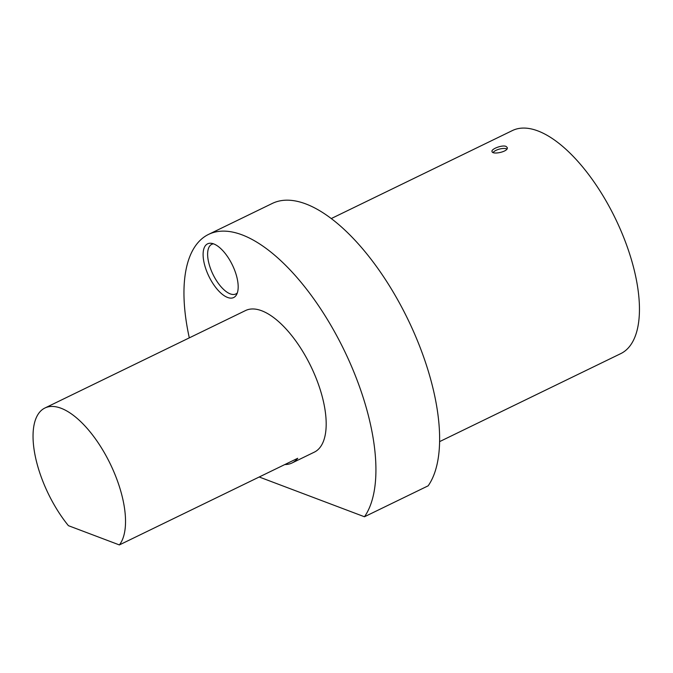 <?xml version="1.0" encoding="UTF-8"?>
<svg xmlns="http://www.w3.org/2000/svg" width="673" height="673" viewBox="0 0 673 673"><rect width="100%" height="100%" fill="white"/><g stroke="black" fill="none" stroke-linecap="round" stroke-linejoin="round"><path stroke-width="1.01" d="M428.163 485.822A163.362 71.355 -115.9 0 0 398.887 301.967A163.362 71.355 -115.9 0 0 272.262 203.456L208.563 234.397A163.362 71.355 64.1 0 1 335.188 332.916A163.362 71.355 64.1 0 1 364.463 516.763L428.163 485.822M189.306 337.863A163.362 71.355 64.1 0 1 208.563 234.397M259.206 476.997L364.463 516.763M119.373 544.928L297.735 458.279A78.707 34.382 64.1 0 1 292.04 462.974L314.341 452.138A78.707 34.382 -115.9 0 0 310.867 366.314A78.707 34.382 -115.9 0 0 245.552 310.539L44.889 408.023A78.707 34.382 -115.9 0 0 36.788 462.763A78.707 34.382 -115.9 0 0 68.419 525.672L119.373 544.928A78.707 34.382 -115.9 0 0 106.435 456.454A78.707 34.382 -115.9 0 0 44.889 408.023M204.525 264.59A29.856 13.039 -115.9 0 0 220.273 292.528A29.856 13.039 -115.9 0 0 236.45 294.858A29.856 13.039 -115.9 0 0 232.37 264.985A29.856 13.039 -115.9 0 0 211.406 243.306A29.856 13.039 -115.9 0 0 204.525 264.59M292.04 462.974A78.707 34.382 64.1 0 1 284.839 464.547M213.476 243.828A27.585 12.047 -115.9 0 0 211.776 244.324A27.585 12.047 -115.9 0 0 208.933 263.505A27.585 12.047 -115.9 0 0 235.878 293.941A27.585 12.047 -115.9 0 0 237.325 292.923M331.251 218.565L512.414 130.554A123.992 54.16 64.1 0 1 537.845 130.907A123.992 54.16 64.1 0 1 625.814 242.919A123.992 54.16 64.1 0 1 620.784 353.611L439.612 441.623M505.995 146.386C502.134 144.695 490.92 149.07 492.013 151.501C492.459 155.152 508.813 151.593 507.257 147.555L505.995 146.386M493.065 152.493A7.874 2.97 165.5 0 1 499.341 149.12A7.874 2.97 165.5 0 1 506.634 148.851A7.874 2.97 165.5 0 1 506.929 148.977"/></g></svg>
